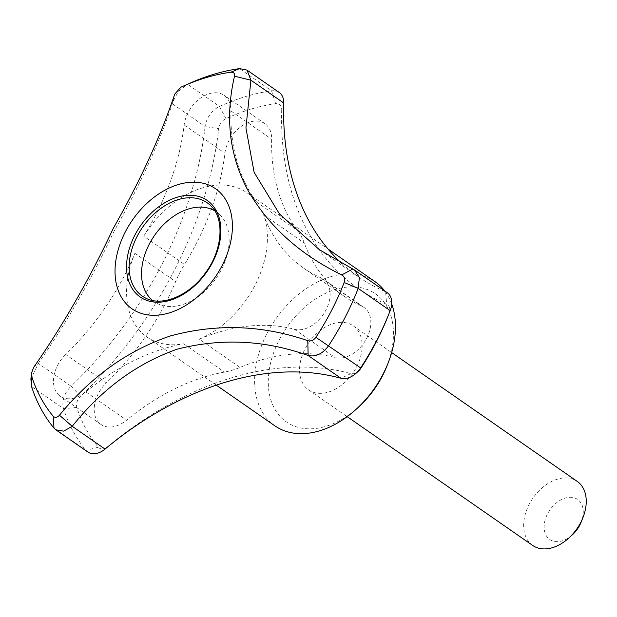 <?xml version="1.0" encoding="UTF-8"?>
<svg xmlns="http://www.w3.org/2000/svg" width="617" height="617" viewBox="0 0 617 617"><rect width="100%" height="100%" fill="white"/><g stroke="black" fill="none" stroke-linecap="round" stroke-linejoin="round"><path stroke-width="0.46" stroke-dasharray="3.08 2.31" d="M386.975 365.912A78.02 53.602 -55.2 0 0 393.268 339.111A78.02 53.602 -55.2 0 0 324.781 293.692A78.02 53.602 -55.2 0 0 270.585 399.022A78.02 53.602 -55.2 0 0 358.037 407.59M362.063 348.474A39.01 26.801 -55.2 0 0 353.109 325.799A39.01 26.801 -55.2 0 0 308.847 342.558A39.01 26.801 -55.2 0 0 308.616 389.89A39.01 26.801 -55.2 0 0 341.625 385.077A39.01 26.801 -55.2 0 0 362.063 348.474M532.702 545.459A39.01 26.801 124.8 0 1 523.748 522.784A39.01 26.801 124.8 0 1 544.194 486.181A39.01 26.801 124.8 0 1 577.196 481.376M572.167 535.024A24.379 16.752 124.8 0 1 552.631 540.955A24.379 16.752 124.8 0 1 544.179 525.337A24.379 16.752 124.8 0 1 568.874 497.356A24.379 16.752 124.8 0 1 581.214 522.005M65.672 354.49A29.254 20.099 -55.2 0 0 60.25 396.176A29.254 20.099 -55.2 0 0 85.856 391.895A214.546 147.409 124.8 0 1 183.719 343.816A87.768 60.304 124.8 0 1 146.939 336.998A87.768 60.304 124.8 0 1 134.892 253.325A214.546 147.409 124.8 0 1 65.672 354.49L106.417 382.779A29.254 20.099 -55.2 0 0 100.995 424.465A29.254 20.099 -55.2 0 0 126.601 420.177A214.546 147.409 124.8 0 1 224.465 372.097A87.768 60.304 -55.2 0 0 240.036 367.423A214.546 147.409 124.8 0 1 335.162 357.575A29.254 20.099 -55.2 0 0 365.788 339.936A29.254 20.099 -55.2 0 0 364.053 307.451A29.254 20.099 -55.2 0 0 361.709 306.14A214.546 147.409 124.8 0 1 344.548 296.538A214.546 147.409 124.8 0 1 304.274 242.998A87.768 60.304 -55.2 0 0 297.548 230.534A214.546 147.409 124.8 0 1 271.642 139.218A29.254 20.099 -55.2 0 0 264.855 123.624A29.254 20.099 -55.2 0 0 240.715 126.763A29.254 20.099 -55.2 0 0 224.904 153.247A214.546 147.409 124.8 0 1 184.483 264.469A87.768 60.304 -55.2 0 0 175.637 281.614A214.546 147.409 124.8 0 1 106.417 382.779M183.719 343.816L224.465 372.097M30.912 379.2L38.293 363.421L71.102 386.196A19.505 13.404 -55.2 0 0 63.536 408.693A219.421 150.764 -55.2 0 0 86.01 450.348A19.505 13.404 -55.2 0 0 87.861 452.037M80.619 396.168L71.102 386.196A321.819 221.117 -55.2 0 0 205.122 126.57L218.711 128.675A331.568 227.82 -55.2 0 1 80.619 396.168A9.749 6.702 -55.2 0 0 76.84 407.421A209.672 144.062 -55.2 0 0 98.319 447.225A9.749 6.702 -55.2 0 0 107.828 446.592L105.037 449.091M33.65 367.385L38.293 363.421C66.32 322.969 91.601 278.876 114.137 231.136C139.573 185.925 158.97 143.483 172.32 103.795L172.721 102.006L178.274 91.547L187.537 84.244A219.421 150.764 124.8 0 1 189.689 83.272M279.192 92.45A19.505 13.404 -55.2 0 0 271.596 90.846A219.421 150.764 -55.2 0 0 219.552 106.471A19.505 13.404 -55.2 0 0 205.122 126.57L172.32 103.795L174.727 94.116M187.475 84.267L180.92 87.198L187.537 84.244M283.712 102.977L281.714 109.764A9.749 6.702 -55.2 0 0 275.652 103.702A209.672 144.062 -55.2 0 0 225.922 118.626A9.749 6.702 -55.2 0 0 218.711 128.675M281.714 109.764A331.568 227.82 -55.2 0 0 386.682 304.297A9.749 6.702 -55.2 0 1 388.98 313.721L390.191 310.629M388.525 314.878A209.672 144.062 -55.2 0 0 388.98 313.721M107.828 446.592A331.568 227.82 -55.2 0 1 350.888 373.632A9.749 6.702 -55.2 0 0 358.4 371.172M391.726 304.027A87.768 60.304 -55.2 0 0 384.676 290.916M375.097 281.707A87.768 60.304 -55.2 0 0 275.506 319.413A87.768 60.304 -55.2 0 0 274.989 425.9M199.299 339.142A214.546 147.409 124.8 0 1 294.417 329.285A29.254 20.099 -55.2 0 0 325.043 311.654A29.254 20.099 -55.2 0 0 323.308 279.162A29.254 20.099 -55.2 0 0 320.971 277.858A214.546 147.409 124.8 0 1 303.811 268.256A214.546 147.409 124.8 0 1 263.528 214.708A87.768 60.304 124.8 0 1 267.2 243.831A87.768 60.304 124.8 0 1 199.299 339.142L240.036 367.423M134.892 253.325L175.637 281.614M143.738 236.188A87.768 60.304 124.8 0 1 247.055 192.805A87.768 60.304 124.8 0 1 256.803 202.245A214.546 147.409 124.8 0 1 230.897 110.929A29.254 20.099 -55.2 0 0 224.11 95.334A29.254 20.099 -55.2 0 0 199.977 98.473A29.254 20.099 -55.2 0 0 184.167 124.958A214.546 147.409 124.8 0 1 143.738 236.188L184.483 264.469M256.803 202.245L297.548 230.534M263.528 214.708L304.274 242.998M152.615 300.479A54.612 37.521 -55.2 0 0 158.075 303.896A54.612 37.521 -55.2 0 0 202.823 292.998A54.612 37.521 -55.2 0 0 229.038 243.707A54.612 37.521 -55.2 0 0 219.93 214.809A54.612 37.521 -55.2 0 0 214.816 210.883M341.725 263.413A321.819 221.117 -55.2 0 0 358.269 276.701A321.819 221.117 -55.2 0 0 385.594 291.787L386.682 304.297M387.252 292.697A19.505 13.404 -55.2 0 0 385.594 291.787L352.793 269.012M85.856 391.895L126.601 420.177M98.319 447.225L86.01 450.348L53.995 428.113M219.93 214.809L210.713 205.723A56.833 39.048 124.8 0 1 220.2 235.802A56.833 39.048 124.8 0 1 192.913 287.098A56.833 39.048 124.8 0 1 146.337 298.443L158.075 303.896M76.84 407.421L63.536 408.693L31.521 386.466M225.922 118.626L219.552 106.471L187.529 84.236M275.652 103.702L271.596 90.846L239.581 68.618M184.167 124.958L224.904 153.247M230.897 110.929L271.642 139.218M294.417 329.285L335.162 357.575M320.971 277.858L361.709 306.14M350.888 373.632L340.946 378.275M100.995 424.465L60.25 396.176M172.698 102.006L174.457 95.195M308.616 389.89L347.17 416.652M353.109 325.799L391.664 352.569M146.939 336.998L216.274 385.139M247.055 192.805L328.013 249.013M264.855 123.624L224.11 95.334M364.053 307.451L323.308 279.162M344.548 296.538L303.811 268.256M358.269 276.701L319.321 249.654M31.351 373.917L31.382 373.486"/><path stroke-width="0.93" d="M216.274 385.139L274.989 425.9A87.768 60.304 -55.2 0 0 355.608 409.773L358.037 407.59A78.02 53.602 -55.2 0 0 386.975 365.912L388.162 362.881A87.768 60.304 -55.2 0 0 395.25 332.725A87.768 60.304 -55.2 0 0 391.726 304.027M391.664 352.569L577.196 481.376A39.01 26.801 124.8 0 1 586.15 504.05A39.01 26.801 124.8 0 1 583.003 517.455A39.01 26.801 124.8 0 1 568.535 538.294A39.01 26.801 124.8 0 1 532.702 545.459L347.17 416.652M583.003 517.455L581.214 522.005A24.379 16.752 124.8 0 1 572.167 535.024L568.535 538.294M352.793 269.012L354.582 270.022L359.372 277.712L358.184 288.409A219.421 150.764 124.8 0 1 328.614 345.682C322.622 353.857 315.796 357.127 308.145 355.5L307.775 340.684C310.914 341.51 313.621 340.391 315.904 337.314A209.927 144.239 -55.2 0 0 344.186 282.517C345.304 279.023 344.487 276.485 341.725 274.912C299.253 254.158 267.701 225.444 247.07 188.779C229.285 154.497 225.089 116.96 234.491 76.176L250.911 80.202L245.928 127.935L254.119 172.351L279.54 214.06L319.321 249.654L352.793 269.012L341.725 274.912M234.491 76.176C234.884 73.361 233.627 72.05 230.727 72.243A209.927 144.239 -55.2 0 0 182.987 86.257A209.927 144.239 -55.2 0 0 180.928 87.19L174.727 94.116C160.675 136.126 140.198 180.866 113.289 228.352C89.827 278.452 63.281 324.797 33.65 367.385L31.374 373.486L31.521 386.466A219.421 150.764 124.8 0 0 54.003 428.121L55.831 429.802L63.628 431.144L72.235 426.316C101.82 389.142 136.797 363.436 177.156 349.183C221.218 337.946 264.878 340.052 308.145 355.5L340.946 378.275A19.505 13.404 -55.2 0 0 355.978 373.347A19.505 13.404 -55.2 0 0 360.629 367.909A219.421 150.764 -55.2 0 0 389.72 311.847A219.421 150.764 -55.2 0 0 390.191 310.629A19.505 13.404 -55.2 0 0 387.252 292.697L354.582 270.022M55.831 429.802L87.861 452.037A19.505 13.404 -55.2 0 0 105.037 449.091A321.819 221.117 -55.2 0 1 340.946 378.275M31.521 386.466L30.912 379.2M105.037 449.091L72.235 426.316L59.463 415.226C90.992 376.609 128.035 350.163 170.585 335.895C216.652 323.431 262.379 325.028 307.775 340.684M355.978 373.347L358.4 371.172A9.749 6.702 -55.2 0 0 360.729 368.449L360.629 367.909L315.904 337.314M390.191 310.629L358.176 288.401L344.186 282.517M230.727 72.243L239.581 68.618L247.024 70.114L250.911 80.202L283.712 102.977A321.819 221.117 -55.2 0 0 341.725 263.413M182.987 86.257L189.689 83.272A219.421 150.764 124.8 0 1 239.581 68.618M360.729 368.449A209.672 144.062 -55.2 0 0 388.525 314.878L389.72 311.847M384.676 290.916A87.768 60.304 -55.2 0 0 375.097 281.707L328.013 249.013M355.608 409.773A87.768 60.304 -55.2 0 0 388.162 362.881M214.816 210.883A54.612 37.521 -55.2 0 0 154.535 235.424A54.612 37.521 -55.2 0 0 152.615 300.479M232.223 231.174A73.138 50.255 -55.2 0 0 168.364 188.424A73.138 50.255 -55.2 0 0 117.022 286.689A73.138 50.255 -55.2 0 0 179.069 309.055A73.138 50.255 -55.2 0 0 232.223 231.174M54.003 428.121L53.17 416.182C55.021 418.017 57.119 417.694 59.463 415.226M31.668 376.331A209.927 144.239 -55.2 0 0 53.17 416.182M283.712 102.977A19.505 13.404 -55.2 0 0 279.192 92.45L247.024 70.114M126.701 262.85A58.769 40.383 124.8 0 1 200.425 197A58.769 40.383 124.8 0 1 194.016 286.365A58.769 40.383 124.8 0 1 126.701 262.85M129.269 263.097A56.833 39.048 124.8 0 1 161.623 207.867A56.833 39.048 124.8 0 1 210.713 205.723C224.727 218.364 222.837 249.877 205.322 273.046C189.365 295.651 162.317 306.657 146.337 298.443A56.833 39.048 124.8 0 1 129.269 263.097M30.858 379.902L31.382 373.486"/></g></svg>
